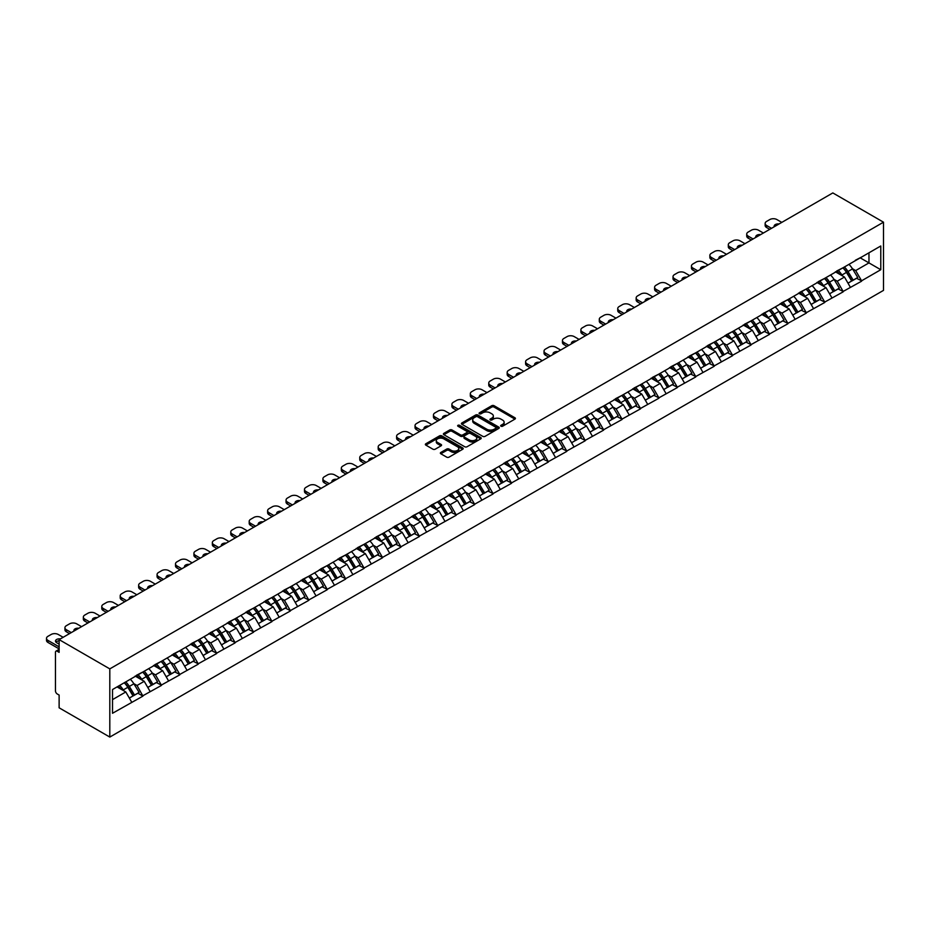 <?xml version="1.0" encoding="UTF-8"?>
<svg xmlns="http://www.w3.org/2000/svg" width="930" height="930" viewBox="0 0 930 930"><rect width="100%" height="100%" fill="white"/><g stroke="black" fill="none" stroke-linecap="round" stroke-linejoin="round"><path stroke-width="1.4" d="M501.003 426.219A1.151 0.663 0 0 0 502.619 426.219L514.941 419.105A1.639 0.942 0 0 0 515.418 418.43A1.639 0.942 0 0 0 514.941 417.768L494.074 405.713A1.639 0.942 0 0 0 491.749 405.713L479.427 412.827A1.151 0.663 0 0 0 481.054 413.769L482.647 412.839A5.243 3.034 0 0 1 490.064 412.839L491.807 413.85A5.243 3.034 0 0 1 493.342 415.989A5.243 3.034 0 0 1 491.807 418.128L490.215 419.058A1.151 0.663 0 0 0 491.842 419.988L493.435 419.07A5.243 3.034 0 0 1 500.851 419.07L502.595 420.069A5.243 3.034 0 0 1 504.13 422.22A5.243 3.034 0 0 1 502.595 424.359L501.003 425.277A1.151 0.663 0 0 0 501.003 426.219L501.003 425.277M440.855 452.433A1.639 0.942 0 0 0 440.367 453.108A1.639 0.942 0 0 0 440.855 453.782L446.702 457.153A1.639 0.942 0 0 0 449.027 457.153L462.71 449.26A1.639 0.942 0 0 0 463.187 448.586A1.639 0.942 0 0 0 462.71 447.923L441.831 435.868A1.639 0.942 0 0 0 439.518 435.868L425.835 443.773A1.639 0.942 0 0 0 425.359 444.435A1.639 0.942 0 0 0 425.835 445.11L432.903 449.19A1.639 0.942 0 0 0 435.228 449.19L441.087 445.807A1.639 0.942 0 0 0 441.564 445.145A1.639 0.942 0 0 0 441.087 444.47L437.577 442.448A4.383 2.534 0 0 1 436.286 440.657A4.383 2.534 0 0 1 438.995 438.321A4.383 2.534 0 0 1 443.773 438.867L457.514 446.795A4.383 2.534 0 0 1 458.804 448.586A4.383 2.534 0 0 1 456.095 450.934A4.383 2.534 0 0 1 451.317 450.376L449.027 449.062A1.639 0.942 0 0 0 446.702 449.062L440.855 452.433L440.855 453.782L446.702 450.422L446.702 449.062M59.125 639.619L832.827 192.929L883.5 222.189L109.81 668.879L59.125 639.619L59.125 652.372L57.242 651.279A2.511 1.442 -120 0 0 55.986 651.151A2.511 1.442 -120 0 0 55.463 652.302L55.463 690.897A2.511 1.442 -120 0 0 57.242 693.966L59.125 695.059L59.125 707.811L109.81 737.072L109.81 668.879M482.763 436.344A1.639 0.942 0 0 0 485.088 436.344L498.771 428.439A1.639 0.942 0 0 0 499.247 427.777A1.639 0.942 0 0 0 498.771 427.103L477.892 415.047A1.639 0.942 0 0 0 475.579 415.047L461.896 422.952A1.639 0.942 0 0 0 461.42 423.627A1.639 0.942 0 0 0 461.896 424.289L482.763 436.344M458.351 426.463A1.151 0.663 0 0 1 459.513 426.626L459.513 425.266L480.74 437.507A1.639 0.942 0 0 1 481.217 438.181A1.639 0.942 0 0 1 480.74 438.855L467.058 446.749A1.639 0.942 0 0 1 464.733 446.749L443.866 434.705L443.866 433.357A1.639 0.942 0 0 0 443.389 434.031A1.639 0.942 0 0 0 443.866 434.705M443.866 433.357L449.725 429.986A1.639 0.942 0 0 1 452.038 429.986L460.501 434.868A1.639 0.942 0 0 0 462.826 434.868L466.709 432.624A1.639 0.942 0 0 0 467.186 431.95A1.639 0.942 0 0 0 466.709 431.288L457.897 426.196A1.151 0.663 0 0 1 459.513 425.266M109.81 737.072L883.5 290.381L883.5 222.189M124.295 682.736A11.195 6.463 -120 0 1 128.131 687.224L133.339 695.826L137.896 693.21L142.941 696.117L137.036 685.48L133.757 683.596M142.941 696.117L112.518 713.275L112.518 689.537L880.78 245.985L880.78 269.723L861.587 280.802L855.681 270.572L852.415 268.677M842.952 267.828A11.195 6.463 -120 0 1 846.777 272.304L851.996 280.918L856.542 278.303L861.587 280.802M861.587 281.209L843.161 291.439L837.256 281.209L833.989 279.326M824.515 278.465A11.195 6.463 -120 0 1 828.351 282.953L833.571 291.567L838.116 288.939L843.161 291.439M843.161 291.846L824.736 302.076L818.83 291.846L815.552 289.962M806.089 289.102A11.195 6.463 -120 0 1 809.925 293.589L815.145 302.204L819.69 299.576L824.736 302.076M824.736 302.483L806.31 312.713L800.404 302.483L797.126 300.599M787.663 299.751A11.195 6.463 -120 0 1 791.5 304.226L796.719 312.84L801.265 310.213L806.31 312.713M806.31 313.131L787.884 323.361L781.979 313.131L778.701 311.236M769.238 310.388A11.195 6.463 -120 0 1 773.074 314.863L778.282 323.477L782.839 320.85L787.884 323.361M787.884 323.768L769.459 333.998L763.553 323.768L760.275 321.873M750.812 321.024A11.195 6.463 -120 0 1 754.649 325.5L759.857 334.114L764.413 331.487L769.459 333.998M769.459 334.405L751.022 344.635L745.116 334.405L741.849 332.51M732.387 331.661A11.195 6.463 -120 0 1 736.223 336.137L741.431 344.751L745.976 342.124L751.022 344.635M751.022 345.042L732.596 355.272L726.69 345.042L723.424 343.158M713.961 342.298A11.195 6.463 -120 0 1 717.786 346.785L723.005 355.388L727.551 352.772L732.596 355.272M732.596 355.678L714.17 365.909L708.265 355.678L704.998 353.795M695.535 352.935A11.195 6.463 -120 0 1 699.36 357.422L704.58 366.036L709.125 363.409L714.17 365.909M714.17 366.315L695.745 376.545L689.839 366.315L686.573 364.432M677.11 363.584A11.195 6.463 -120 0 1 680.934 368.059L686.154 376.673L690.699 374.046L695.745 376.545M695.745 376.964L677.319 387.182L671.413 376.952L668.135 375.069M658.673 374.22A11.195 6.463 -120 0 1 662.509 378.696L667.728 387.31L672.274 384.683L677.319 387.182M677.319 387.601L658.893 397.831L652.988 387.601L649.71 385.706M640.247 384.857A11.195 6.463 -120 0 1 644.083 389.333L649.303 397.947L653.848 395.32L658.893 397.831M658.893 398.238L640.468 408.468L634.562 398.238L631.284 396.343M621.821 395.494A11.195 6.463 -120 0 1 625.658 399.97L630.877 408.584L635.423 405.957L640.468 408.468M640.468 408.875L622.042 419.105L616.137 408.875L612.858 406.98M603.396 406.131A11.195 6.463 -120 0 1 607.232 410.618L612.44 419.221L616.997 416.605L622.042 419.105M622.042 419.511L603.617 429.741L597.699 419.511L594.433 417.628M584.97 416.768A11.195 6.463 -120 0 1 588.806 421.255L594.014 429.869L598.571 427.242L603.617 429.741M603.617 430.148L585.179 440.378L579.274 430.148L576.007 428.265M566.544 427.416A11.195 6.463 -120 0 1 570.369 431.892L575.589 440.506L580.134 437.879L585.179 440.378M585.179 440.785L566.754 451.015L560.848 440.785L557.582 438.902M548.119 438.053A11.195 6.463 -120 0 1 551.943 442.529L557.163 451.143L561.708 448.516L566.754 451.015M566.754 451.434L548.328 461.664L542.423 451.434L539.156 449.539M529.693 448.69A11.195 6.463 -120 0 1 533.518 453.166L538.737 461.78L543.283 459.153L548.328 461.664M548.328 462.071L529.902 472.3L523.997 462.071L520.73 460.176M511.268 459.327A11.195 6.463 -120 0 1 515.092 463.803L520.312 472.417L524.857 469.79L529.902 472.3M529.902 472.707L511.477 482.937L505.571 472.707L502.293 470.813M492.83 469.964A11.195 6.463 -120 0 1 496.667 474.44L501.886 483.054L506.432 480.426L511.477 482.937M511.477 483.344L493.051 493.574L487.146 483.344L483.867 481.461M474.405 480.601A11.195 6.463 -120 0 1 478.241 485.088L483.461 493.702L488.006 491.075L493.051 493.574M493.051 493.981L474.625 504.211L468.72 493.981L465.442 492.098M455.979 491.238A11.195 6.463 -120 0 1 459.815 495.725L465.035 504.339L469.58 501.712L474.625 504.211M474.625 504.618L456.2 514.848L450.294 504.618L447.016 502.735M437.553 501.886A11.195 6.463 -120 0 1 441.39 506.362L446.598 514.976L451.155 512.349L456.2 514.848M456.2 515.267L437.774 525.497L431.857 515.267L428.591 513.372M419.128 512.523A11.195 6.463 -120 0 1 422.964 516.999L428.172 525.613L432.717 522.986L437.774 525.497M437.774 525.903L419.337 536.133L413.432 525.903L410.165 524.009M400.702 523.16A11.195 6.463 -120 0 1 404.527 527.635L409.746 536.25L414.292 533.622L419.337 536.133M419.337 536.54L400.911 546.77L395.006 536.54L391.739 534.645M382.276 533.797A11.195 6.463 -120 0 1 386.101 538.272L391.321 546.887L395.866 544.259L400.911 546.77M400.911 547.177L382.486 557.407L376.58 547.177L373.314 545.294M363.851 544.434A11.195 6.463 -120 0 1 367.675 548.921L372.895 557.523L377.441 554.908L382.486 557.407M382.486 557.814L364.06 568.044L358.155 557.814L354.888 555.931M345.425 555.071A11.195 6.463 -120 0 1 349.25 559.558L354.47 568.172L359.015 565.545L364.06 568.044M364.06 568.451L345.635 578.681L339.729 568.451L336.451 566.568M326.988 565.719A11.195 6.463 -120 0 1 330.824 570.195L336.044 578.809L340.589 576.182L345.635 578.681M345.635 579.088L327.209 589.318L321.303 579.088L318.025 577.205M308.562 576.356A11.195 6.463 -120 0 1 312.399 580.832L317.618 589.446L322.164 586.818L327.209 589.318M327.209 589.736L308.783 599.966L302.878 589.736L299.6 587.841M290.137 586.993A11.195 6.463 -120 0 1 293.973 591.468L299.193 600.083L303.738 597.455L308.783 599.966M308.783 600.373L290.358 610.603L284.452 600.373L281.174 598.478M271.711 597.63A11.195 6.463 -120 0 1 275.547 602.105L280.755 610.719L285.312 608.092L290.358 610.603M290.358 611.01L271.92 621.24L266.015 611.01L262.748 609.115M253.286 608.267A11.195 6.463 -120 0 1 257.122 612.754L262.33 621.356L266.875 618.741L271.92 621.24M271.92 621.647L253.495 631.877L247.589 621.647L244.323 619.764M234.86 618.903A11.195 6.463 -120 0 1 238.685 623.391L243.904 632.005L248.45 629.378L253.495 631.877M253.495 632.284L235.069 642.514L229.164 632.284L225.897 630.4M216.434 629.54A11.195 6.463 -120 0 1 220.259 634.028L225.479 642.642L230.024 640.014L235.069 642.514M235.069 642.921L216.644 653.151L210.738 642.921L207.471 641.037M198.009 640.189A11.195 6.463 -120 0 1 201.833 644.664L207.053 653.279L211.598 650.651L216.644 653.151M216.644 653.569L198.218 663.799L192.312 653.569L189.046 651.674M179.583 650.826A11.195 6.463 -120 0 1 183.408 655.301L188.627 663.915L193.173 661.288L198.218 663.799M198.218 664.206L179.792 674.436L173.887 664.206L170.608 662.311M161.146 661.463A11.195 6.463 -120 0 1 164.982 665.938L170.202 674.552L174.747 671.925L179.792 674.436M179.792 674.843L161.367 685.073L155.461 674.843L152.183 672.948M142.72 672.099A11.195 6.463 -120 0 1 146.556 676.575L151.776 685.189L156.321 682.562L161.367 685.073M161.367 685.48L142.941 695.71M136.675 675.18L142.941 671.971M137.036 685.48L144.231 681.318L135.141 676.063M150.149 691.548L144.231 681.318M155.101 664.543L161.367 661.335M155.461 674.843L162.669 670.681L153.566 665.427M168.574 680.911L162.669 670.681M173.526 653.906L179.792 650.698M173.887 664.206L181.094 660.044L171.992 654.79M187 670.274L181.094 660.044M191.952 643.269L198.218 640.061M192.312 653.569L199.52 649.407L190.418 644.153M205.425 659.637L199.52 649.407M210.389 632.633L216.644 629.424M210.738 642.921L217.946 638.771L208.855 633.516M223.851 649L217.946 638.771M228.815 621.984L235.069 618.787M229.164 632.284L236.371 628.122L227.28 622.879M242.277 638.352L236.371 628.122M247.241 611.347L253.495 608.15M247.589 621.647L254.797 617.485L245.706 612.242M260.702 627.715L254.797 617.485M265.666 600.71L271.92 597.502M266.015 611.01L273.222 606.848L264.132 601.594M279.128 617.078L273.222 606.848M284.092 590.073L290.358 586.865M284.452 600.373L291.648 596.211L282.557 590.957M297.554 606.441L291.648 596.211M302.517 579.437L308.783 576.228M302.878 589.736L310.074 585.575L300.983 580.32M315.991 595.805L310.074 585.575M320.943 568.8L327.209 565.591M321.303 579.088L328.511 574.938L319.409 569.683M334.416 585.168L328.511 574.938M339.369 558.151L345.635 554.954M339.729 568.451L346.937 564.289L337.834 559.046M352.842 574.519L346.937 564.289M357.806 547.514L364.06 544.317M358.155 557.814L365.362 553.652L356.26 548.409M371.268 563.882L365.362 553.652M376.232 536.877L382.486 533.669M376.58 547.177L383.788 543.015L374.697 537.761M389.693 553.245L383.788 543.015M394.657 526.24L400.911 523.032M395.006 536.54L402.213 532.379L393.123 527.124M408.119 542.609L402.213 532.379M413.083 515.604L419.337 512.395M413.432 525.903L420.639 521.742L411.548 516.487M426.545 531.972L420.639 521.742M431.508 504.967L437.774 501.758M431.857 515.267L439.065 511.105L429.974 505.85M444.97 521.335L439.065 511.105M449.934 494.33L456.2 491.121M450.294 504.618L457.49 500.468L448.4 495.213M463.396 510.686L457.49 500.468M468.36 483.681L474.625 480.485M468.72 493.981L475.928 489.819L466.825 484.577M481.833 500.049L475.928 489.819M486.785 473.045L493.051 469.836M487.146 483.344L494.353 479.183L485.251 473.928M500.259 489.413L494.353 479.183M505.211 462.408L511.477 459.199M505.571 472.707L512.779 468.546L503.676 463.291M518.684 478.776L512.779 468.546M523.648 451.771L529.902 448.562M523.997 462.071L531.204 457.909L522.102 452.654M537.11 468.139L531.204 457.909M542.074 441.134L548.328 437.925M542.423 451.434L549.63 447.272L540.539 442.017M555.536 457.502L549.63 447.272M560.499 430.497L566.754 427.289M560.848 440.785L568.056 436.635L558.965 431.381M573.961 446.865L568.056 436.635M578.925 419.849L585.179 416.652M579.274 430.148L586.481 425.987L577.391 420.744M592.387 436.217L586.481 425.987M597.351 409.212L603.617 406.015M597.699 419.511L604.907 415.35L595.816 410.107M610.812 425.58L604.907 415.35M615.776 398.575L622.042 395.366M616.137 408.875L623.333 404.713L614.242 399.458M629.238 414.943L623.333 404.713M634.202 387.938L640.468 384.729M634.562 398.238L641.77 394.076L632.667 388.821M647.675 404.306L641.77 394.076M652.628 377.301L658.893 374.093M652.988 387.601L660.195 383.439L651.093 378.185M666.101 393.669L660.195 383.439M671.053 366.664L677.319 363.456M671.413 376.952L678.621 372.802L669.519 367.548M684.527 383.032L678.621 372.802M689.49 356.016L695.745 352.819M689.839 366.315L697.047 362.154L687.944 356.911M702.952 372.384L697.047 362.154M707.916 345.379L714.17 342.182M708.265 355.678L715.472 351.517L706.382 346.274M721.378 361.747L715.472 351.517M726.342 334.742L732.596 331.533M726.69 345.042L733.898 340.88L724.807 335.625M739.803 351.11L733.898 340.88M744.767 324.105L751.022 320.897M745.116 334.405L752.323 330.243L743.233 324.989M758.229 340.473L752.323 330.243M763.193 313.468L769.459 310.26M763.553 323.768L770.749 319.606L761.658 314.352M776.655 329.836L770.749 319.606M781.619 302.831L787.884 299.623M781.979 313.131L789.175 308.969L780.084 303.715M795.092 319.199L789.175 308.969M800.044 292.194L806.31 288.986M800.404 302.483L807.612 298.332L798.51 293.078M813.518 308.562L807.612 298.332M818.47 281.546L824.736 278.349M818.83 291.846L826.038 287.684L816.935 282.441M831.943 297.914L826.038 287.684M836.895 270.909L843.161 267.712M837.256 281.209L844.463 277.047L835.361 271.804M850.369 287.277L844.463 277.047M855.333 260.272L861.587 257.064M855.681 270.572L868.969 262.899L868.969 252.809L880.78 245.985M860.227 257.854L880.78 269.723M112.518 699.627L125.806 691.955L117.064 686.91M131.711 702.185L125.806 691.955M846.521 272.513L847.102 272.85M828.095 283.15L828.677 283.487M809.67 293.787L810.251 294.124M791.244 304.424L791.825 304.761M772.807 315.061L773.4 315.398M754.381 325.709L754.974 326.046M735.956 336.346L736.548 336.683M717.53 346.983L718.111 347.32M699.104 357.62L699.686 357.957M680.679 368.257L681.26 368.594M662.253 378.894L662.834 379.231M643.827 389.531L644.409 389.879M625.402 400.179L625.983 400.516M606.965 410.816L607.557 411.153M588.539 421.453L589.132 421.79M570.113 432.09L570.706 432.427M551.688 442.726L552.269 443.064M533.262 453.363L533.843 453.7M514.836 464.012L515.418 464.349M496.411 474.649L496.992 474.986M477.985 485.286L478.566 485.623M459.56 495.923L460.141 496.26M441.122 506.559L441.715 506.897M422.697 517.196L423.29 517.533M404.271 527.833L404.864 528.182M385.845 538.482L386.427 538.819M367.42 549.119L368.001 549.456M348.994 559.755L349.575 560.093M330.569 570.392L331.15 570.729M312.143 581.029L312.724 581.366M293.706 591.666L294.299 592.003M275.28 602.315L275.873 602.652M256.854 612.951L257.447 613.288M238.429 623.588L239.01 623.925M220.003 634.225L220.584 634.562M201.578 644.862L202.159 645.199M183.152 655.499L183.733 655.836M164.726 666.147L165.308 666.485M146.301 676.784L146.882 677.121M127.863 687.421L128.456 687.758M501.456 426.382L502.595 425.719A5.243 3.034 0 0 0 504.13 423.58L504.13 422.22M493.342 415.989L493.342 417.349A5.243 3.034 0 0 1 491.807 419.5L490.668 420.151M514.918 419.116L494.074 407.084A1.639 0.942 0 0 0 491.749 407.084L479.892 413.931M498.771 427.103L498.771 428.439L477.892 416.419A1.639 0.942 0 0 0 475.579 416.419L461.919 424.301L461.896 422.952M495.864 428.242A1.151 0.663 0 0 0 495.864 427.3L477.543 416.721A1.151 0.663 0 0 0 475.928 416.721L474.242 417.698A5.243 3.034 0 0 0 472.707 419.837A5.243 3.034 0 0 0 474.242 421.976L486.762 429.207A5.243 3.034 0 0 0 494.19 429.207L495.864 428.242L495.864 429.602A1.151 0.663 0 0 0 496.202 429.137L496.202 427.777M472.707 419.837L472.707 421.209A5.243 3.034 0 0 0 474.242 423.348L474.242 421.976M495.864 429.602L494.19 430.578A5.243 3.034 0 0 1 486.762 430.578L474.242 423.348M443.889 434.717L449.725 431.346L449.725 429.986M467.186 431.95L467.186 433.322A1.639 0.942 0 0 1 466.709 433.985L462.826 436.228A1.639 0.942 0 0 1 460.501 436.228L452.038 431.346A1.639 0.942 0 0 0 449.725 431.346M459.513 426.626L480.717 438.867M469.29 439.937A4.383 2.534 0 0 0 474.068 440.483A4.383 2.534 0 0 0 476.776 438.146A4.383 2.534 0 0 0 475.486 436.356L470.65 433.566A1.639 0.942 0 0 0 468.325 433.566L464.442 435.81A1.639 0.942 0 0 0 463.965 436.472A1.639 0.942 0 0 0 464.442 437.147L469.29 439.937L469.29 441.297A4.383 2.534 0 0 0 474.068 441.855A4.383 2.534 0 0 0 476.776 439.506L476.776 438.146M463.965 436.472L463.965 437.832A1.639 0.942 0 0 0 464.442 438.507L464.442 437.147M469.29 441.297L464.442 438.507M458.804 448.586L458.804 449.957A4.383 2.534 0 0 1 456.095 452.294A4.383 2.534 0 0 1 451.317 451.748L449.027 450.422A1.639 0.942 0 0 0 446.702 450.422M436.286 440.657L436.286 442.017A4.383 2.534 0 0 0 437.577 443.808L437.577 442.448M441.064 445.819L437.577 443.808M462.687 449.271L441.831 437.24A1.639 0.942 0 0 0 439.518 437.24L425.859 445.121M781.793 222.386L776.899 219.561A5.01 2.895 0 0 0 769.808 219.561L766.622 221.398A5.01 2.895 0 0 0 765.146 223.444A5.01 2.895 0 0 0 766.622 225.49L766.622 227.536L769.749 229.35M766.622 227.536A5.01 2.895 180 0 1 765.146 225.49L765.146 223.444M766.622 225.49L771.516 228.327M774.272 226.734A3.929 2.267 180 0 1 774.155 226.176A3.929 2.267 180 0 1 779.049 223.979M848.939 264.364A13.694 7.905 60 0 1 852.531 268.886L847.986 271.514A13.694 7.905 -120 0 0 844.394 266.991M847.986 271.514L853.205 280.116L857.751 277.5L852.531 268.886M851.996 280.918L853.205 280.116M856.542 278.303L857.751 277.5M836.57 271.107A11.195 6.463 60 0 1 839.651 274.269M838.314 270.502A13.694 7.905 60 0 1 841.906 275.024L842.417 275.873M848.021 283.22L851.671 281.011L846.451 272.397A13.694 7.905 -120 0 0 842.859 267.875M851.671 281.011L847.974 283.139M763.367 233.023L758.473 230.198A5.01 2.895 0 0 0 751.382 230.198L748.197 232.035A5.01 2.895 0 0 0 746.72 234.081A5.01 2.895 0 0 0 748.197 236.127L748.197 238.173L751.324 239.987M748.197 238.173A5.01 2.895 180 0 1 746.72 236.127L746.72 234.081M748.197 236.127L753.091 238.964M755.846 237.371A3.929 2.267 180 0 1 755.73 236.813A3.929 2.267 180 0 1 760.624 234.616M830.513 275.013A13.694 7.905 60 0 1 834.105 279.523L829.56 282.15A13.694 7.905 -120 0 0 825.968 277.628M829.56 282.15L834.78 290.765L839.325 288.137L834.105 279.523M833.571 291.567L834.78 290.765M838.116 288.939L839.325 288.137M818.133 281.744A11.195 6.463 60 0 1 821.225 284.917M819.888 281.139A13.694 7.905 60 0 1 823.48 285.661L823.992 286.51M829.595 293.857L833.245 291.648L828.026 283.034A13.694 7.905 -120 0 0 824.433 278.523M833.245 291.648L829.548 293.775M744.942 243.672L740.036 240.835A5.01 2.895 0 0 0 732.956 240.835L729.759 242.684A5.01 2.895 0 0 0 728.295 244.73A5.01 2.895 0 0 0 729.759 246.776L729.759 248.822L732.898 250.623M729.759 248.822A5.01 2.895 180 0 1 728.295 246.776L728.295 244.73M729.759 246.776L734.665 249.6M737.42 248.008A3.929 2.267 180 0 1 737.292 247.45A3.929 2.267 180 0 1 742.187 245.253M812.088 285.65A13.694 7.905 60 0 1 815.68 290.16L811.134 292.787A13.694 7.905 -120 0 0 807.542 288.277M811.134 292.787L816.342 301.401L820.899 298.774L815.68 290.16M815.145 302.204L816.342 301.401M819.69 299.576L820.899 298.774M799.707 292.38A11.195 6.463 60 0 1 802.799 295.554M801.462 291.788A13.694 7.905 60 0 1 805.043 296.298L805.566 297.147M811.169 304.494L814.808 302.285L809.6 293.671A13.694 7.905 -120 0 0 806.008 289.16M814.808 302.285L811.123 304.412M726.516 254.309L721.61 251.472A5.01 2.895 0 0 0 714.531 251.472L711.334 253.32A5.01 2.895 0 0 0 709.869 255.366A5.01 2.895 0 0 0 711.334 257.412L711.334 259.458L714.473 261.26M711.334 259.458A5.01 2.895 180 0 1 709.869 257.412L709.869 255.366M711.334 257.412L716.24 260.237M718.995 258.645A3.929 2.267 180 0 1 718.867 258.087A3.929 2.267 180 0 1 723.761 255.89M793.662 296.286A13.694 7.905 60 0 1 797.254 300.797L792.709 303.424A13.694 7.905 -120 0 0 789.117 298.914M792.709 303.424L797.917 312.038L802.474 309.411L797.254 300.797M796.719 312.84L797.917 312.038M801.265 310.213L802.474 309.411M781.281 303.017A11.195 6.463 60 0 1 784.374 306.191M783.037 302.424A13.694 7.905 60 0 1 786.617 306.935L787.14 307.784M792.744 315.13L796.382 312.922L791.174 304.308A13.694 7.905 -120 0 0 787.582 299.797M796.382 312.922L792.697 315.049M708.09 264.945L703.185 262.109A5.01 2.895 0 0 0 696.105 262.109L692.908 263.957A5.01 2.895 0 0 0 691.443 266.003A5.01 2.895 0 0 0 692.908 268.049L692.908 270.095L696.035 271.897M692.908 270.095A5.01 2.895 180 0 1 691.443 268.049L691.443 266.003M692.908 268.049L697.814 270.874M700.569 269.293A3.929 2.267 180 0 1 700.441 268.735A3.929 2.267 180 0 1 705.335 266.538M775.236 306.923A13.694 7.905 60 0 1 778.829 311.434L774.283 314.061A13.694 7.905 -120 0 0 770.691 309.55M774.283 314.061L779.491 322.675L784.037 320.048L778.829 311.434M778.282 323.477L779.491 322.675M782.839 320.85L784.037 320.048M762.856 313.666A11.195 6.463 60 0 1 765.948 316.828M764.6 313.061A13.694 7.905 60 0 1 768.192 317.572L768.703 318.42M774.318 325.767L777.957 323.559L772.737 314.945A13.694 7.905 -120 0 0 769.157 310.434M777.957 323.559L774.272 325.698M689.665 275.582L684.759 272.757A5.01 2.895 0 0 0 677.668 272.757L674.483 274.594A5.01 2.895 0 0 0 673.018 276.64A5.01 2.895 0 0 0 674.483 278.686L674.483 280.732L677.61 282.534M674.483 280.732A5.01 2.895 180 0 1 673.018 278.686L673.018 276.64M674.483 278.686L679.388 281.511M682.132 279.93A3.929 2.267 180 0 1 682.015 279.372A3.929 2.267 180 0 1 686.91 277.175M756.811 317.56A13.694 7.905 60 0 1 760.403 322.071L755.846 324.698A13.694 7.905 -120 0 0 752.265 320.187M755.846 324.698L761.066 333.312L765.611 330.685L760.403 322.071M759.857 334.114L761.066 333.312M764.413 331.487L765.611 330.685M744.43 324.303A11.195 6.463 60 0 1 747.522 327.465M746.174 323.698A13.694 7.905 60 0 1 749.766 328.209L750.278 329.057M755.892 336.416L759.531 334.196L754.311 325.593A13.694 7.905 -120 0 0 750.731 321.071M759.531 334.196L755.846 336.334M671.239 286.219L666.333 283.394A5.01 2.895 0 0 0 659.242 283.394L656.057 285.231A5.01 2.895 0 0 0 654.592 287.277A5.01 2.895 0 0 0 656.057 289.323L656.057 291.369L659.184 293.183M656.057 291.369A5.01 2.895 180 0 1 654.592 289.323L654.592 287.277M656.057 289.323L660.963 292.16M663.706 290.567A3.929 2.267 180 0 1 663.59 290.009A3.929 2.267 180 0 1 668.484 287.812M738.385 328.197A13.694 7.905 60 0 1 741.977 332.719L737.42 335.335A13.694 7.905 -120 0 0 733.84 330.824M737.42 335.335L742.64 343.949L747.185 341.322L741.977 332.719M741.431 344.751L742.64 343.949M745.976 342.124L747.185 341.322M726.005 334.94A11.195 6.463 60 0 1 729.085 338.101M727.748 334.335A13.694 7.905 60 0 1 731.34 338.857L731.852 339.706M737.455 347.053L741.105 344.844L735.886 336.23A13.694 7.905 -120 0 0 732.294 331.708M741.105 344.844L737.409 346.971M652.813 296.856L647.908 294.031A5.01 2.895 0 0 0 640.817 294.031L637.631 295.868A5.01 2.895 0 0 0 636.167 297.914A5.01 2.895 0 0 0 637.631 299.96L637.631 302.006L640.758 303.819M637.631 302.006A5.01 2.895 180 0 1 636.167 299.96L636.167 297.914M637.631 299.96L642.537 302.796M645.281 301.204A3.929 2.267 180 0 1 645.164 300.646A3.929 2.267 180 0 1 650.058 298.449M719.96 338.834A13.694 7.905 60 0 1 723.54 343.356L718.995 345.983A13.694 7.905 -120 0 0 715.403 341.461M718.995 345.983L724.214 354.597L728.76 351.97L723.54 343.356M723.005 355.388L724.214 354.597M727.551 352.772L728.76 351.97M707.579 345.576A11.195 6.463 60 0 1 710.66 348.738M709.323 344.972A13.694 7.905 60 0 1 712.915 349.494L713.426 350.343M719.029 357.69L722.68 355.481L717.46 346.867A13.694 7.905 -120 0 0 713.868 342.356M722.68 355.481L718.983 357.608M634.376 307.505L629.482 304.668A5.01 2.895 0 0 0 622.391 304.668L619.206 306.516A5.01 2.895 0 0 0 617.741 308.551A5.01 2.895 0 0 0 619.206 310.597L619.206 312.643L622.333 314.456M619.206 312.643A5.01 2.895 180 0 1 617.741 310.597L617.741 308.551M619.206 310.597L624.1 313.433M626.855 311.841A3.929 2.267 180 0 1 626.739 311.283A3.929 2.267 180 0 1 631.633 309.086M701.522 349.482A13.694 7.905 60 0 1 705.114 353.993L700.569 356.62A13.694 7.905 -120 0 0 696.977 352.098M700.569 356.62L705.789 365.234L710.334 362.607L705.114 353.993M704.58 366.036L705.789 365.234M709.125 363.409L710.334 362.607M689.153 356.213A11.195 6.463 60 0 1 692.234 359.387M690.897 355.62A13.694 7.905 60 0 1 694.489 360.131L695.001 360.98M700.604 368.327L704.254 366.118L699.035 357.504A13.694 7.905 -120 0 0 695.442 352.993M704.254 366.118L700.557 368.245M615.951 318.141L611.057 315.305A5.01 2.895 0 0 0 603.965 315.305L600.78 317.153A5.01 2.895 0 0 0 599.304 319.199A5.01 2.895 0 0 0 600.78 321.245L600.78 323.291L603.907 325.093M600.78 323.291A5.01 2.895 180 0 1 599.304 321.245L599.304 319.199M600.78 321.245L605.674 324.07M608.429 322.478A3.929 2.267 180 0 1 608.313 321.92A3.929 2.267 180 0 1 613.207 319.722M683.097 360.119A13.694 7.905 60 0 1 686.689 364.63L682.143 367.257A13.694 7.905 -120 0 0 678.551 362.747M682.143 367.257L687.363 375.871L691.908 373.244L686.689 364.63M686.154 376.673L687.363 375.871M690.699 374.046L691.908 373.244M670.716 366.85A11.195 6.463 60 0 1 673.808 370.024M672.471 366.257A13.694 7.905 60 0 1 676.063 370.768L676.575 371.616M682.178 378.963L685.829 376.755L680.609 368.141A13.694 7.905 -120 0 0 677.017 363.63M685.829 376.755L682.132 378.882M597.525 328.778L592.631 325.942A5.01 2.895 0 0 0 585.54 325.942L582.354 327.79A5.01 2.895 0 0 0 580.878 329.836A5.01 2.895 0 0 0 582.354 331.882L582.354 333.928L585.481 335.73M582.354 333.928A5.01 2.895 180 0 1 580.878 331.882L580.878 329.836M582.354 331.882L587.249 334.707M590.004 333.126A3.929 2.267 180 0 1 589.876 332.556A3.929 2.267 180 0 1 594.77 330.371M664.671 370.756A13.694 7.905 60 0 1 668.263 375.267L663.718 377.894A13.694 7.905 -120 0 0 660.126 373.383M663.718 377.894L668.937 386.508L673.483 383.881L668.263 375.267M667.728 387.31L668.937 386.508M672.274 384.683L673.483 383.881M652.29 377.499A11.195 6.463 60 0 1 655.383 380.661M654.046 376.894A13.694 7.905 60 0 1 657.638 381.405L658.149 382.253M663.753 389.6L667.391 387.392L662.183 378.777A13.694 7.905 -120 0 0 658.591 374.267M667.391 387.392L663.706 389.531M579.099 339.415L574.194 336.59A5.01 2.895 0 0 0 567.114 336.59L563.917 338.427A5.01 2.895 0 0 0 562.452 340.473A5.01 2.895 0 0 0 563.917 342.519L563.917 344.565L567.056 346.367M563.917 344.565A5.01 2.895 180 0 1 562.452 342.519L562.452 340.473M563.917 342.519L568.823 345.344M571.578 343.763A3.929 2.267 180 0 1 571.45 343.205A3.929 2.267 180 0 1 576.344 341.008M646.245 381.393A13.694 7.905 60 0 1 649.838 385.904L645.292 388.531A13.694 7.905 -120 0 0 641.7 384.02M645.292 388.531L650.5 397.145L655.057 394.518L649.838 385.904M649.303 397.947L650.5 397.145M653.848 395.32L655.057 394.518M633.865 388.136A11.195 6.463 60 0 1 636.957 391.298M635.62 387.531A13.694 7.905 60 0 1 639.201 392.042L639.724 392.89M645.327 400.237L648.966 398.028L643.758 389.426A13.694 7.905 -120 0 0 640.165 384.904M648.966 398.028L645.281 400.167M560.674 350.052L555.768 347.227A5.01 2.895 0 0 0 548.688 347.227L545.492 349.064A5.01 2.895 0 0 0 544.027 351.11A5.01 2.895 0 0 0 545.492 353.156L545.492 355.202L548.63 357.015M545.492 355.202A5.01 2.895 180 0 1 544.027 353.156L544.027 351.11M545.492 353.156L550.397 355.992M553.152 354.4A3.929 2.267 180 0 1 553.025 353.842A3.929 2.267 180 0 1 557.919 351.645M627.82 392.03A13.694 7.905 60 0 1 631.412 396.552L626.867 399.168A13.694 7.905 -120 0 0 623.274 394.657M626.867 399.168L632.075 407.782L636.632 405.154L631.412 396.552M630.877 408.584L632.075 407.782M635.423 405.957L636.632 405.154M615.439 398.772A11.195 6.463 60 0 1 618.531 401.934M617.194 398.168A13.694 7.905 60 0 1 620.775 402.69L621.298 403.539M626.901 410.886L630.54 408.677L625.332 400.063A13.694 7.905 -120 0 0 621.74 395.541M630.54 408.677L626.855 410.804M542.248 360.689L537.342 357.864A5.01 2.895 0 0 0 530.263 357.864L527.066 359.701A5.01 2.895 0 0 0 525.601 361.747A5.01 2.895 0 0 0 527.066 363.793L527.066 365.839L530.193 367.652M527.066 365.839A5.01 2.895 180 0 1 525.601 363.793L525.601 361.747M527.066 363.793L531.972 366.629M534.727 365.037A3.929 2.267 180 0 1 534.599 364.479A3.929 2.267 180 0 1 539.493 362.281M609.394 402.667A13.694 7.905 60 0 1 612.986 407.189L608.441 409.816A13.694 7.905 -120 0 0 604.849 405.294M608.441 409.816L613.649 418.419L618.194 415.803L612.986 407.189M612.44 419.221L613.649 418.419M616.997 416.605L618.194 415.803M597.014 409.409A11.195 6.463 60 0 1 600.106 412.571M598.757 408.805A13.694 7.905 60 0 1 602.349 413.327L602.861 414.175M608.476 421.523L612.114 419.314L606.895 410.7A13.694 7.905 -120 0 0 603.314 406.189M612.114 419.314L608.429 421.441M523.823 371.326L518.917 368.501A5.01 2.895 0 0 0 511.826 368.501L508.64 370.338A5.01 2.895 0 0 0 507.175 372.384A5.01 2.895 0 0 0 508.64 374.43L508.64 376.476L511.767 378.289M508.64 376.476A5.01 2.895 180 0 1 507.175 374.43L507.175 372.384M508.64 374.43L513.546 377.266M516.29 375.674A3.929 2.267 180 0 1 516.173 375.116A3.929 2.267 180 0 1 521.067 372.918M590.969 413.315A13.694 7.905 60 0 1 594.561 417.826L590.004 420.453A13.694 7.905 -120 0 0 586.423 415.931M590.004 420.453L595.223 429.067L599.769 426.44L594.561 417.826M594.014 429.869L595.223 429.067M598.571 427.242L599.769 426.44M578.588 420.046A11.195 6.463 60 0 1 581.669 423.22M580.332 419.453A13.694 7.905 60 0 1 583.924 423.964L584.435 424.812M590.038 432.159L593.689 429.951L588.469 421.337A13.694 7.905 -120 0 0 584.889 416.826M593.689 429.951L590.004 432.078M505.397 381.974L500.491 379.138A5.01 2.895 0 0 0 493.4 379.138L490.215 380.986A5.01 2.895 0 0 0 488.75 383.032A5.01 2.895 0 0 0 490.215 385.078L490.215 387.124L493.342 388.926M490.215 387.124A5.01 2.895 180 0 1 488.75 385.078L488.75 383.032M490.215 385.078L495.12 387.903M497.864 386.31A3.929 2.267 180 0 1 497.748 385.752A3.929 2.267 180 0 1 502.642 383.555M572.543 423.952A13.694 7.905 60 0 1 576.123 428.463L571.578 431.09A13.694 7.905 -120 0 0 567.986 426.579M571.578 431.09L576.798 439.704L581.343 437.077L576.123 428.463M575.589 440.506L576.798 439.704M580.134 437.879L581.343 437.077M560.162 430.683A11.195 6.463 60 0 1 563.243 433.857M561.906 430.09A13.694 7.905 60 0 1 565.498 434.601L566.01 435.449M571.613 442.796L575.263 440.588L570.044 431.973A13.694 7.905 -120 0 0 566.451 427.463M575.263 440.588L571.566 442.715M486.971 392.611L482.066 389.775A5.01 2.895 0 0 0 474.974 389.775L471.789 391.623A5.01 2.895 0 0 0 470.324 393.669A5.01 2.895 0 0 0 471.789 395.715L471.789 397.761L474.916 399.563M471.789 397.761A5.01 2.895 180 0 1 470.324 395.715L470.324 393.669M471.789 395.715L476.695 398.54M479.438 396.959A3.929 2.267 180 0 1 479.322 396.389A3.929 2.267 180 0 1 484.216 394.192M554.117 434.589A13.694 7.905 60 0 1 557.698 439.1L553.152 441.727A13.694 7.905 -120 0 0 549.56 437.216M553.152 441.727L558.372 450.341L562.917 447.714L557.698 439.1M557.163 451.143L558.372 450.341M561.708 448.516L562.917 447.714M541.737 441.32A11.195 6.463 60 0 1 544.817 444.494M543.48 440.727A13.694 7.905 60 0 1 547.073 445.238L547.584 446.086M553.187 453.433L556.838 451.224L551.618 442.61A13.694 7.905 -120 0 0 548.026 438.1M556.838 451.224L553.141 453.352M468.534 403.248L463.64 400.423A5.01 2.895 0 0 0 456.549 400.423L453.363 402.26A5.01 2.895 0 0 0 451.899 404.306A5.01 2.895 0 0 0 453.363 406.352L453.363 408.398L456.491 410.2M453.363 408.398A5.01 2.895 180 0 1 451.899 406.352L451.899 404.306M453.363 406.352L458.258 409.177M461.013 407.596A3.929 2.267 180 0 1 460.896 407.038A3.929 2.267 180 0 1 465.791 404.841M535.68 445.226A13.694 7.905 60 0 1 539.272 449.736L534.727 452.364A13.694 7.905 -120 0 0 531.135 447.853M534.727 452.364L539.946 460.978L544.492 458.351L539.272 449.736M538.737 461.78L539.946 460.978M543.283 459.153L544.492 458.351M523.311 451.968A11.195 6.463 60 0 1 526.392 455.13M525.055 451.364A13.694 7.905 60 0 1 528.647 455.874L529.158 456.723M534.762 464.07L538.412 461.861L533.192 453.247A13.694 7.905 -120 0 0 529.6 448.737M538.412 461.861L534.715 464M450.108 413.885L445.214 411.06A5.01 2.895 0 0 0 438.123 411.06L434.938 412.897A5.01 2.895 0 0 0 433.461 414.943A5.01 2.895 0 0 0 434.938 416.989L434.938 419.035L438.065 420.837M434.938 419.035A5.01 2.895 180 0 1 433.461 416.989L433.461 414.943M434.938 416.989L439.832 419.814M442.587 418.233A3.929 2.267 180 0 1 442.471 417.675A3.929 2.267 180 0 1 447.365 415.478M517.254 455.863A13.694 7.905 60 0 1 520.847 460.385L516.301 463A13.694 7.905 -120 0 0 512.709 458.49M516.301 463L521.521 471.615L526.066 468.987L520.847 460.385M520.312 472.417L521.521 471.615M524.857 469.79L526.066 468.987M504.874 462.605A11.195 6.463 60 0 1 507.966 465.767M506.629 462.001A13.694 7.905 60 0 1 510.221 466.511L510.733 467.372M516.336 474.719L519.986 472.498L514.767 463.896A13.694 7.905 -120 0 0 511.175 459.374M519.986 472.498L516.29 474.637M431.683 424.522L426.789 421.697A5.01 2.895 0 0 0 419.697 421.697L416.512 423.534A5.01 2.895 0 0 0 415.036 425.58A5.01 2.895 0 0 0 416.512 427.626L416.512 429.672L419.639 431.485M416.512 429.672A5.01 2.895 180 0 1 415.036 427.626L415.036 425.58M416.512 427.626L421.406 430.462M424.161 428.87A3.929 2.267 180 0 1 424.034 428.312A3.929 2.267 180 0 1 428.928 426.114M498.829 466.5A13.694 7.905 60 0 1 502.421 471.022L497.875 473.649A13.694 7.905 -120 0 0 494.283 469.127M497.875 473.649L503.095 482.252L507.641 479.636L502.421 471.022M501.886 483.054L503.095 482.252M506.432 480.426L507.641 479.636M486.448 473.242A11.195 6.463 60 0 1 489.54 476.404M488.204 472.638A13.694 7.905 60 0 1 491.796 477.16L492.307 478.008M497.91 485.355L501.549 483.147L496.341 474.533A13.694 7.905 -120 0 0 492.749 470.01M501.549 483.147L497.864 485.274M413.257 435.159L408.351 432.334A5.01 2.895 0 0 0 401.272 432.334L398.075 434.171A5.01 2.895 0 0 0 396.61 436.217A5.01 2.895 0 0 0 398.075 438.263L398.075 440.309L401.214 442.122M398.075 440.309A5.01 2.895 180 0 1 396.61 438.263L396.61 436.217M398.075 438.263L402.981 441.099M405.736 439.506A3.929 2.267 180 0 1 405.608 438.948A3.929 2.267 180 0 1 410.502 436.751M480.403 477.148A13.694 7.905 60 0 1 483.995 481.659L479.45 484.286A13.694 7.905 -120 0 0 475.858 479.764M479.45 484.286L484.658 492.9L489.215 490.273L483.995 481.659M483.461 493.702L484.658 492.9M488.006 491.075L489.215 490.273M468.023 483.879A11.195 6.463 60 0 1 471.115 487.053M469.778 483.275A13.694 7.905 60 0 1 473.358 487.797L473.882 488.645M479.485 495.992L483.123 493.784L477.915 485.169A13.694 7.905 -120 0 0 474.323 480.659M483.123 493.784L479.438 495.911M394.832 445.807L389.926 442.971A5.01 2.895 0 0 0 382.846 442.971L379.649 444.819A5.01 2.895 0 0 0 378.185 446.865A5.01 2.895 0 0 0 379.649 448.911L379.649 450.957L382.788 452.759M379.649 450.957A5.01 2.895 180 0 1 378.185 448.911L378.185 446.865M379.649 448.911L384.555 451.736M387.31 450.143A3.929 2.267 180 0 1 387.182 449.585A3.929 2.267 180 0 1 392.076 447.388M461.978 487.785A13.694 7.905 60 0 1 465.57 492.296L461.024 494.923A13.694 7.905 -120 0 0 457.432 490.412M461.024 494.923L466.232 503.537L470.789 500.91L465.57 492.296M465.035 504.339L466.232 503.537M469.58 501.712L470.789 500.91M449.597 494.516A11.195 6.463 60 0 1 452.689 497.69M451.352 493.923A13.694 7.905 60 0 1 454.933 498.434L455.456 499.282M461.059 506.629L464.698 504.42L459.49 495.806A13.694 7.905 -120 0 0 455.898 491.296M464.698 504.42L461.013 506.548M376.406 456.444L371.5 453.608A5.01 2.895 0 0 0 364.421 453.608L361.224 455.456A5.01 2.895 0 0 0 359.759 457.502A5.01 2.895 0 0 0 361.224 459.548L361.224 461.594L364.351 463.396M361.224 461.594A5.01 2.895 180 0 1 359.759 459.548L359.759 457.502M361.224 459.548L366.129 462.373M368.885 460.78A3.929 2.267 180 0 1 368.757 460.222A3.929 2.267 180 0 1 373.651 458.025M443.552 498.422A13.694 7.905 60 0 1 447.144 502.932L442.587 505.56A13.694 7.905 -120 0 0 439.007 501.049M442.587 505.56L447.807 514.174L452.352 511.547L447.144 502.932M446.598 514.976L447.807 514.174M451.155 512.349L452.352 511.547M431.171 505.153A11.195 6.463 60 0 1 434.264 508.326M432.915 504.56A13.694 7.905 60 0 1 436.507 509.07L437.019 509.919M442.634 517.266L446.272 515.057L441.053 506.443A13.694 7.905 -120 0 0 437.472 501.933M446.272 515.057L442.587 517.185M357.98 467.081L353.075 464.244A5.01 2.895 0 0 0 345.983 464.244L342.798 466.093A5.01 2.895 0 0 0 341.333 468.139A5.01 2.895 0 0 0 342.798 470.185L342.798 472.231L345.925 474.033M342.798 472.231A5.01 2.895 180 0 1 341.333 470.185L341.333 468.139M342.798 470.185L347.704 473.01M350.447 471.429A3.929 2.267 180 0 1 350.331 470.871A3.929 2.267 180 0 1 355.225 468.674M425.126 509.059A13.694 7.905 60 0 1 428.718 513.569L424.161 516.197A13.694 7.905 -120 0 0 420.581 511.686M424.161 516.197L429.381 524.811L433.926 522.183L428.718 513.569M428.172 525.613L429.381 524.811M432.717 522.986L433.926 522.183M412.746 515.801A11.195 6.463 60 0 1 415.826 518.963M414.489 515.197A13.694 7.905 60 0 1 418.082 519.707L418.593 520.556M424.196 527.903L427.847 525.694L422.627 517.08A13.694 7.905 -120 0 0 419.035 512.57M427.847 525.694L424.161 527.833M339.555 477.718L334.649 474.893A5.01 2.895 0 0 0 327.558 474.893L324.372 476.73A5.01 2.895 0 0 0 322.908 478.776A5.01 2.895 0 0 0 324.372 480.822L324.372 482.868L327.5 484.67M324.372 482.868A5.01 2.895 180 0 1 322.908 480.822L322.908 478.776M324.372 480.822L329.278 483.647M332.022 482.066A3.929 2.267 180 0 1 331.905 481.508A3.929 2.267 180 0 1 336.8 479.31M406.701 519.696A13.694 7.905 60 0 1 410.281 524.206L405.736 526.833A13.694 7.905 -120 0 0 402.144 522.323M405.736 526.833L410.955 535.448L415.501 532.82L410.281 524.206M409.746 536.25L410.955 535.448M414.292 533.622L415.501 532.82M394.32 526.438A11.195 6.463 60 0 1 397.401 529.6M396.064 525.834A13.694 7.905 60 0 1 399.656 530.344L400.167 531.193M405.771 538.54L409.421 536.331L404.201 527.729A13.694 7.905 -120 0 0 400.609 523.206M409.421 536.331L405.724 538.47M321.129 488.355L316.223 485.53A5.01 2.895 0 0 0 309.132 485.53L305.947 487.367A5.01 2.895 0 0 0 304.482 489.413A5.01 2.895 0 0 0 305.947 491.459L305.947 493.505L309.074 495.318M305.947 493.505A5.01 2.895 180 0 1 304.482 491.459L304.482 489.413M305.947 491.459L310.853 494.295M313.596 492.702A3.929 2.267 180 0 1 313.48 492.144A3.929 2.267 180 0 1 318.374 489.947M388.275 530.332A13.694 7.905 60 0 1 391.856 534.855L387.31 537.47A13.694 7.905 -120 0 0 383.718 532.96M387.31 537.47L392.53 546.084L397.075 543.457L391.856 534.855M391.321 546.887L392.53 546.084M395.866 544.259L397.075 543.457M375.894 537.075A11.195 6.463 60 0 1 378.975 540.237M377.638 536.471A13.694 7.905 60 0 1 381.23 540.993L381.742 541.841M387.345 549.188L390.995 546.98L385.776 538.365A13.694 7.905 -120 0 0 382.184 533.843M390.995 546.98L387.299 549.107M302.692 498.992L297.798 496.167A5.01 2.895 0 0 0 290.706 496.167L287.521 498.003A5.01 2.895 0 0 0 286.045 500.049A5.01 2.895 0 0 0 287.521 502.095L287.521 504.141L290.648 505.955M287.521 504.141A5.01 2.895 180 0 1 286.045 502.095L286.045 500.049M287.521 502.095L292.415 504.932M295.17 503.339A3.929 2.267 180 0 1 295.054 502.781A3.929 2.267 180 0 1 299.948 500.584M369.838 540.969A13.694 7.905 60 0 1 373.43 545.492L368.885 548.119A13.694 7.905 -120 0 0 365.292 543.597M368.885 548.119L374.104 556.721L378.65 554.106L373.43 545.492M372.895 557.523L374.104 556.721M377.441 554.908L378.65 554.106M357.469 547.712A11.195 6.463 60 0 1 360.549 550.874M359.213 547.107A13.694 7.905 60 0 1 362.805 551.63L363.316 552.478M368.919 559.825L372.57 557.616L367.35 549.002A13.694 7.905 -120 0 0 363.758 544.492M372.57 557.616L368.873 559.744M284.266 509.64L279.372 506.804A5.01 2.895 0 0 0 272.281 506.804L269.096 508.64A5.01 2.895 0 0 0 267.619 510.686A5.01 2.895 0 0 0 269.096 512.732L269.096 514.778L272.223 516.592M269.096 514.778A5.01 2.895 180 0 1 267.619 512.732L267.619 510.686M269.096 512.732L273.99 515.569M276.745 513.976A3.929 2.267 180 0 1 276.629 513.418A3.929 2.267 180 0 1 281.523 511.221M351.412 551.618A13.694 7.905 60 0 1 355.004 556.128L350.459 558.756A13.694 7.905 -120 0 0 346.867 554.234M350.459 558.756L355.678 567.37L360.224 564.743L355.004 556.128M354.47 568.172L355.678 567.37M359.015 565.545L360.224 564.743M339.031 558.349A11.195 6.463 60 0 1 342.124 561.522M340.787 557.756A13.694 7.905 60 0 1 344.379 562.266L344.891 563.115M350.494 570.462L354.144 568.253L348.924 559.639A13.694 7.905 -120 0 0 345.332 555.129M354.144 568.253L350.447 570.381M265.841 520.277L260.946 517.44A5.01 2.895 0 0 0 253.855 517.44L250.67 519.289A5.01 2.895 0 0 0 249.194 521.335A5.01 2.895 0 0 0 250.67 523.381L250.67 525.427L253.797 527.229M250.67 525.427A5.01 2.895 180 0 1 249.194 523.381L249.194 521.335M250.67 523.381L255.564 526.206M258.319 524.613A3.929 2.267 180 0 1 258.191 524.055A3.929 2.267 180 0 1 263.085 521.858M332.987 562.255A13.694 7.905 60 0 1 336.579 566.765L332.033 569.393A13.694 7.905 -120 0 0 328.441 564.882M332.033 569.393L337.253 578.007L341.798 575.379L336.579 566.765M336.044 578.809L337.253 578.007M340.589 576.182L341.798 575.379M320.606 568.986A11.195 6.463 60 0 1 323.698 572.159M322.361 568.393A13.694 7.905 60 0 1 325.953 572.903L326.465 573.752M332.068 581.099L335.707 578.89L330.499 570.276A13.694 7.905 -120 0 0 326.907 565.766M335.707 578.89L332.022 581.018M247.415 530.914L242.509 528.077A5.01 2.895 0 0 0 235.43 528.077L232.233 529.926A5.01 2.895 0 0 0 230.768 531.972A5.01 2.895 0 0 0 232.233 534.018L232.233 536.064L235.371 537.865M232.233 536.064A5.01 2.895 180 0 1 230.768 534.018L230.768 531.972M232.233 534.018L237.138 536.843M239.894 535.262A3.929 2.267 180 0 1 239.766 534.692A3.929 2.267 180 0 1 244.66 532.506M314.561 572.892A13.694 7.905 60 0 1 318.153 577.402L313.608 580.029A13.694 7.905 -120 0 0 310.016 575.519M313.608 580.029L318.816 588.644L323.373 586.016L318.153 577.402M317.618 589.446L318.816 588.644M322.164 586.818L323.373 586.016M302.18 579.634A11.195 6.463 60 0 1 305.273 582.796M303.936 579.03A13.694 7.905 60 0 1 307.516 583.54L308.039 584.389M313.643 591.736L317.281 589.527L312.073 580.913A13.694 7.905 -120 0 0 308.481 576.402M317.281 589.527L313.596 591.666M228.989 541.551L224.084 538.726A5.01 2.895 0 0 0 217.004 538.726L213.807 540.562A5.01 2.895 0 0 0 212.342 542.609A5.01 2.895 0 0 0 213.807 544.654L213.807 546.701L216.946 548.502M213.807 546.701A5.01 2.895 180 0 1 212.342 544.654L212.342 542.609M213.807 544.654L218.713 547.479M221.468 545.898A3.929 2.267 180 0 1 221.34 545.34A3.929 2.267 180 0 1 226.234 543.143M296.135 583.529A13.694 7.905 60 0 1 299.727 588.039L295.182 590.666A13.694 7.905 -120 0 0 291.59 586.156M295.182 590.666L300.39 599.28L304.935 596.653L299.727 588.039M299.193 600.083L300.39 599.28M303.738 597.455L304.935 596.653M283.755 590.271A11.195 6.463 60 0 1 286.847 593.433M285.498 589.667A13.694 7.905 60 0 1 289.091 594.177L289.614 595.026M295.217 602.373L298.856 600.164L293.636 591.561A13.694 7.905 -120 0 0 290.055 587.039M298.856 600.164L295.17 602.303M210.564 552.188L205.658 549.363A5.01 2.895 0 0 0 198.578 549.363L195.381 551.199A5.01 2.895 0 0 0 193.917 553.245A5.01 2.895 0 0 0 195.381 555.291L195.381 557.337L198.508 559.151M195.381 557.337A5.01 2.895 180 0 1 193.917 555.291L193.917 553.245M195.381 555.291L200.287 558.128M203.042 556.535A3.929 2.267 180 0 1 202.914 555.977A3.929 2.267 180 0 1 207.809 553.78M277.71 594.165A13.694 7.905 60 0 1 281.302 598.688L276.745 601.303A13.694 7.905 -120 0 0 273.164 596.793M276.745 601.303L281.964 609.917L286.51 607.29L281.302 598.688M280.755 610.719L281.964 609.917M285.312 608.092L286.51 607.29M265.329 600.908A11.195 6.463 60 0 1 268.421 604.07M267.073 600.303A13.694 7.905 60 0 1 270.665 604.826L271.176 605.674M276.791 613.021L280.43 610.812L275.21 602.198A13.694 7.905 -120 0 0 271.63 597.676M280.43 610.812L276.745 612.94M192.138 562.824L187.232 560A5.01 2.895 0 0 0 180.141 560L176.956 561.836A5.01 2.895 0 0 0 175.491 563.882A5.01 2.895 0 0 0 176.956 565.928L176.956 567.974L180.083 569.788M176.956 567.974A5.01 2.895 180 0 1 175.491 565.928L175.491 563.882M176.956 565.928L181.862 568.765M184.605 567.172A3.929 2.267 180 0 1 184.489 566.614A3.929 2.267 180 0 1 189.383 564.417M259.284 604.802A13.694 7.905 60 0 1 262.876 609.324L258.319 611.952A13.694 7.905 -120 0 0 254.739 607.43M258.319 611.952L263.539 620.554L268.084 617.938L262.876 609.324M262.33 621.356L263.539 620.554M266.875 618.741L268.084 617.938M246.903 611.545A11.195 6.463 60 0 1 249.984 614.707M248.647 610.94A13.694 7.905 60 0 1 252.239 615.462L252.751 616.311M258.354 623.658L262.004 621.449L256.785 612.835A13.694 7.905 -120 0 0 253.193 608.325M262.004 621.449L258.319 623.577M173.712 573.461L168.807 570.636A5.01 2.895 0 0 0 161.715 570.636L158.53 572.473A5.01 2.895 0 0 0 157.065 574.519A5.01 2.895 0 0 0 158.53 576.565L158.53 578.611L161.657 580.425M158.53 578.611A5.01 2.895 180 0 1 157.065 576.565L157.065 574.519M158.53 576.565L163.436 579.402M166.179 577.809A3.929 2.267 180 0 1 166.063 577.251A3.929 2.267 180 0 1 170.957 575.054M240.858 615.451A13.694 7.905 60 0 1 244.439 619.961L239.894 622.588A13.694 7.905 -120 0 0 236.301 618.066M239.894 622.588L245.113 631.203L249.659 628.575L244.439 619.961M243.904 632.005L245.113 631.203M248.45 629.378L249.659 628.575M228.478 622.182A11.195 6.463 60 0 1 231.558 625.355M230.222 621.589A13.694 7.905 60 0 1 233.814 626.099L234.325 626.948M239.928 634.295L243.579 632.086L238.359 623.472A13.694 7.905 -120 0 0 234.767 618.962M243.579 632.086L239.882 634.213M155.275 584.11L150.381 581.273A5.01 2.895 0 0 0 143.29 581.273L140.105 583.122A5.01 2.895 0 0 0 138.64 585.168A5.01 2.895 0 0 0 140.105 587.214L140.105 589.26L143.232 591.062M140.105 589.26A5.01 2.895 180 0 1 138.64 587.214L138.64 585.168M140.105 587.214L144.999 590.038M147.754 588.446A3.929 2.267 180 0 1 147.638 587.888A3.929 2.267 180 0 1 152.532 585.691M222.433 626.088A13.694 7.905 60 0 1 226.013 630.598L221.468 633.225A13.694 7.905 -120 0 0 217.876 628.715M221.468 633.225L226.688 641.84L231.233 639.212L226.013 630.598M225.479 642.642L226.688 641.84M230.024 640.014L231.233 639.212M210.052 632.819A11.195 6.463 60 0 1 213.133 635.992M211.796 632.226A13.694 7.905 60 0 1 215.388 636.736L215.9 637.585M221.503 644.932L225.153 642.723L219.933 634.109A13.694 7.905 -120 0 0 216.341 629.598M225.153 642.723L221.456 644.85M136.85 594.747L131.955 591.91A5.01 2.895 0 0 0 124.864 591.91L121.679 593.759A5.01 2.895 0 0 0 120.203 595.805A5.01 2.895 0 0 0 121.679 597.851L121.679 599.897L124.806 601.698M121.679 599.897A5.01 2.895 180 0 1 120.203 597.851L120.203 595.805M121.679 597.851L126.573 600.675M129.328 599.083A3.929 2.267 180 0 1 129.212 598.525A3.929 2.267 180 0 1 134.106 596.328M203.995 636.725A13.694 7.905 60 0 1 207.588 641.235L203.042 643.862A13.694 7.905 -120 0 0 199.45 639.352M203.042 643.862L208.262 652.476L212.807 649.849L207.588 641.235M207.053 653.279L208.262 652.476M211.598 650.651L212.807 649.849M191.627 643.455A11.195 6.463 60 0 1 194.707 646.629M193.37 642.863A13.694 7.905 60 0 1 196.962 647.373L197.474 648.222M203.077 655.569L206.727 653.36L201.508 644.746A13.694 7.905 -120 0 0 197.916 640.235M206.727 653.36L203.031 655.487M118.424 605.384L113.53 602.559A5.01 2.895 0 0 0 106.439 602.559L103.253 604.395A5.01 2.895 0 0 0 101.777 606.441A5.01 2.895 0 0 0 103.253 608.487L103.253 610.533L106.38 612.335M103.253 610.533A5.01 2.895 180 0 1 101.777 608.487L101.777 606.441M103.253 608.487L108.147 611.312M110.903 609.731A3.929 2.267 180 0 1 110.786 609.173A3.929 2.267 180 0 1 115.68 606.976M185.57 647.361A13.694 7.905 60 0 1 189.162 651.872L184.617 654.499A13.694 7.905 -120 0 0 181.025 649.989M184.617 654.499L189.836 663.113L194.382 660.486L189.162 651.872M188.627 663.915L189.836 663.113M193.173 661.288L194.382 660.486M173.189 654.104A11.195 6.463 60 0 1 176.281 657.266M174.945 653.499A13.694 7.905 60 0 1 178.537 658.01L179.048 658.859M184.652 666.206L188.302 663.997L183.082 655.383A13.694 7.905 -120 0 0 179.49 650.872M188.302 663.997L184.605 666.136M99.998 616.02L95.093 613.196A5.01 2.895 0 0 0 88.013 613.196L84.816 615.032A5.01 2.895 0 0 0 83.351 617.078A5.01 2.895 0 0 0 84.816 619.124L84.816 621.17L87.955 622.972M84.816 621.17A5.01 2.895 180 0 1 83.351 619.124L83.351 617.078M84.816 619.124L89.722 621.949M92.477 620.368A3.929 2.267 180 0 1 92.349 619.81A3.929 2.267 180 0 1 97.243 617.613M167.144 657.998A13.694 7.905 60 0 1 170.736 662.509L166.191 665.136A13.694 7.905 -120 0 0 162.599 660.625M166.191 665.136L171.399 673.75L175.956 671.123L170.736 662.509M170.202 674.552L171.399 673.75M174.747 671.925L175.956 671.123M154.764 664.741A11.195 6.463 60 0 1 157.856 667.903M156.519 664.136A13.694 7.905 60 0 1 160.1 668.647L160.623 669.507M166.226 676.854L169.865 674.634L164.656 666.031A13.694 7.905 -120 0 0 161.064 661.509M169.865 674.634L166.179 676.773M81.573 626.657L76.667 623.832A5.01 2.895 0 0 0 69.587 623.832L66.39 625.669A5.01 2.895 0 0 0 64.926 627.715A5.01 2.895 0 0 0 66.39 629.761L66.39 631.807L69.529 633.621M66.39 631.807A5.01 2.895 180 0 1 64.926 629.761L64.926 627.715M66.39 629.761L71.296 632.598M74.051 631.005A3.929 2.267 180 0 1 73.923 630.447A3.929 2.267 180 0 1 78.818 628.25M148.719 668.635A13.694 7.905 60 0 1 152.311 673.157L147.765 675.785A13.694 7.905 -120 0 0 144.173 671.262M147.765 675.785L152.973 684.387L157.53 681.771L152.311 673.157M151.776 685.189L152.973 684.387M156.321 682.562L157.53 681.771M136.338 675.378A11.195 6.463 60 0 1 139.43 678.54M138.093 674.773A13.694 7.905 60 0 1 141.674 679.295L142.197 680.144M147.8 687.491L151.439 685.282L146.231 676.668A13.694 7.905 -120 0 0 142.639 672.146M151.439 685.282L147.754 687.41M63.147 637.294L58.241 634.469A5.01 2.895 0 0 0 51.162 634.469L47.965 636.306A5.01 2.895 0 0 0 46.5 638.352A5.01 2.895 0 0 0 47.965 640.398L47.965 642.444L59.125 648.896M47.965 642.444A5.01 2.895 180 0 1 46.5 640.398L46.5 638.352M55.928 642.107A3.929 2.267 180 0 1 59.125 640.875M47.965 640.398L59.125 646.85M59.125 644.118L56.649 642.688A3.929 2.267 180 0 1 55.498 641.084A3.929 2.267 180 0 1 60.392 638.887M130.293 679.272A13.694 7.905 60 0 1 133.885 683.794L129.34 686.421A13.694 7.905 -120 0 0 125.748 681.899M129.34 686.421L134.548 695.036L139.093 692.408L133.885 683.794M133.339 695.826L134.548 695.036M137.896 693.21L139.093 692.408M118.215 686.247A11.195 6.463 60 0 1 121.005 689.177M119.656 685.41A13.694 7.905 60 0 1 123.248 689.932L123.771 690.781M129.375 698.128L133.013 695.919L127.794 687.305A13.694 7.905 -120 0 0 124.213 682.794M133.013 695.919L129.328 698.046M59.125 650.186L57.242 651.279M502.595 425.719L502.595 424.359M490.215 419.988L490.215 419.058M491.807 419.5L491.807 418.128M479.427 413.769L479.427 412.827M491.749 407.084L491.749 405.713M494.074 407.084L494.074 405.713M514.941 419.105L514.941 417.768M475.579 416.419L475.579 415.047M477.892 416.419L477.892 415.047M486.762 430.578L486.762 429.207M494.19 430.578L494.19 429.207M452.038 431.346L452.038 429.986M460.501 436.228L460.501 434.868M462.826 436.228L462.826 434.868M466.709 433.985L466.709 432.624M480.74 438.855L480.74 437.507M449.027 450.422L449.027 449.062M451.317 451.748L451.317 450.376M441.087 445.807L441.087 444.47M425.835 445.11L425.835 443.773M439.518 437.24L439.518 435.868M441.831 437.24L441.831 435.868M462.71 449.26L462.71 447.923M846.451 272.397L841.906 275.024M828.026 283.034L823.48 285.661M809.6 293.671L805.043 296.298M791.174 304.308L786.617 306.935M772.737 314.945L768.192 317.572M754.311 325.593L749.766 328.209M735.886 336.23L731.34 338.857M717.46 346.867L712.915 349.494M699.035 357.504L694.489 360.131M680.609 368.141L676.063 370.768M662.183 378.777L657.638 381.405M643.758 389.426L639.201 392.042M625.332 400.063L620.775 402.69M606.895 410.7L602.349 413.327M588.469 421.337L583.924 423.964M570.044 431.973L565.498 434.601M551.618 442.61L547.073 445.238M533.192 453.247L528.647 455.874M514.767 463.896L510.221 466.511M496.341 474.533L491.796 477.16M477.915 485.169L473.358 487.797M459.49 495.806L454.933 498.434M441.053 506.443L436.507 509.07M422.627 517.08L418.082 519.707M404.201 527.729L399.656 530.344M385.776 538.365L381.23 540.993M367.35 549.002L362.805 551.63M348.924 559.639L344.379 562.266M330.499 570.276L325.953 572.903M312.073 580.913L307.516 583.54M293.636 591.561L289.091 594.177M275.21 602.198L270.665 604.826M256.785 612.835L252.239 615.462M238.359 623.472L233.814 626.099M219.933 634.109L215.388 636.736M201.508 644.746L196.962 647.373M183.082 655.383L178.537 658.01M164.656 666.031L160.1 668.647M146.231 676.668L141.674 679.295M127.794 687.305L123.248 689.932M59.125 649.338L55.986 651.151"/></g></svg>
